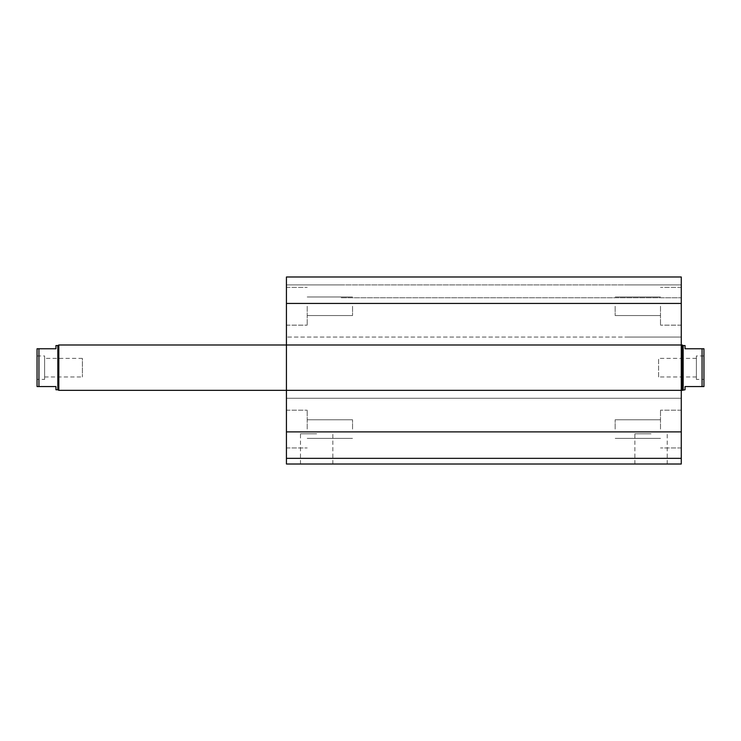 <?xml version="1.0" encoding="UTF-8"?>
<svg xmlns="http://www.w3.org/2000/svg" width="741" height="741" viewBox="0 0 741 741"><rect width="100%" height="100%" fill="white"/><g stroke="black" fill="none" stroke-linecap="round" stroke-linejoin="round"><path stroke-width="0.56" stroke-dasharray="3.71 2.78" d="M681.275 367.666L681.275 344.991L681.275 367.666M286.434 367.666L286.434 390.34L286.434 367.666M615.16 306.265L615.16 315.555L615.16 306.265M660.5 306.265L660.5 325.16L660.5 306.265M681.275 306.265L681.275 325.16L681.275 306.265M615.16 429.067L615.16 419.776L615.16 429.067M660.5 429.067L660.5 410.171L660.5 429.067M681.275 429.067L681.275 410.171L681.275 429.067M307.209 429.067L307.209 410.171L307.209 429.067M352.549 429.067L352.549 419.776L352.549 429.067M307.209 306.265L307.209 325.16L307.209 306.265M352.549 306.265L352.549 315.555L352.549 306.265M286.434 306.265L286.434 325.16L286.434 306.265M286.434 429.067L286.434 410.171L286.434 429.067M316.657 464.014L300.476 464.014L316.657 464.014M316.657 433.791L300.476 433.791L316.657 433.791M651.052 464.014L667.233 464.014L651.052 464.014M651.052 433.791L634.87 433.791L651.052 433.791M286.434 464.014L681.275 464.014L681.275 458.346L286.434 458.346L341.221 458.346L286.434 458.346L286.434 464.014M286.434 303.43L681.275 303.43L681.275 276.986L626.488 276.986L681.275 276.986L681.275 284.915L286.434 284.915L341.221 284.915L286.434 284.915L286.434 297.762L286.434 284.915L681.275 284.915L681.275 276.986L286.434 276.986L341.221 276.986L286.434 276.986L286.434 398.269L286.434 390.34L286.434 398.269L286.434 390.34L681.275 390.34L681.275 458.346M341.221 390.34L681.275 390.34L341.221 390.34M681.275 303.43L681.275 344.991L681.275 337.062L681.275 344.991L286.434 344.991L681.275 344.991L681.275 337.062L286.434 337.062L681.275 337.062L681.275 398.269L286.434 398.269L681.275 398.269L681.275 390.34M286.434 344.991L681.275 344.991M341.221 297.762L681.275 297.762L681.275 284.915L681.275 297.762L341.221 297.762M286.434 390.34L286.434 458.346M626.488 284.915L681.275 284.915L626.488 284.915M626.488 337.062L681.275 337.062L626.488 337.062M626.488 398.269L681.275 398.269L626.488 398.269M685.055 345.565L685.055 348.77L703.95 348.77L703.95 386.561L685.055 386.561L685.055 389.766M702.06 386.561L702.06 348.77M683.165 389.766L683.165 345.565M658.61 376.956L658.61 358.375L658.61 376.956L696.392 376.956L696.392 358.375L696.392 376.956M703.95 379.383L703.95 355.949L703.95 379.383L696.392 379.383L696.392 355.949L696.392 379.383M682.183 344.991L682.183 390.34M55.946 389.766L55.946 386.561L37.05 386.561L37.05 348.77L55.946 348.77L55.946 345.565M37.05 379.383L37.05 355.949L37.05 379.383L44.608 379.383L44.608 355.949L44.608 379.383M38.94 348.77L38.94 386.561M57.835 345.565L57.835 389.766M44.608 358.375L44.608 376.956L44.608 358.375L82.39 358.375L82.39 376.956L82.39 358.375M58.817 344.991L58.817 390.34M286.434 431.901L681.275 431.901M660.5 296.974L615.16 296.974L660.5 296.974M660.5 315.555L615.16 315.555L660.5 315.555M681.275 287.369L660.5 287.369L681.275 287.369M681.275 325.16L660.5 325.16L681.275 325.16M660.5 419.776L615.16 419.776L660.5 419.776M660.5 438.357L615.16 438.357L660.5 438.357M681.275 410.171L660.5 410.171L681.275 410.171M681.275 447.962L660.5 447.962L681.275 447.962M307.209 438.357L352.549 438.357L307.209 438.357M307.209 419.776L352.549 419.776L307.209 419.776M307.209 315.555L352.549 315.555L307.209 315.555M307.209 296.974L352.549 296.974L307.209 296.974M286.434 287.369L307.209 287.369L286.434 287.369M286.434 325.16L307.209 325.16L286.434 325.16M286.434 410.171L307.209 410.171L286.434 410.171M286.434 447.962L307.209 447.962L286.434 447.962M332.839 464.014L332.839 433.791M300.476 464.014L300.476 433.791M667.233 464.014L667.233 433.791M634.87 464.014L634.87 433.791M696.392 358.375L658.61 358.375M703.95 355.949L696.392 355.949M44.608 376.956L82.39 376.956M37.05 355.949L44.608 355.949"/><path stroke-width="1.11" d="M681.275 458.346L286.434 458.346L286.434 464.014L681.275 464.014L681.275 276.986L286.434 276.986L286.434 303.43L681.275 303.43M286.434 458.346L286.434 390.34L682.183 390.34L682.183 344.991L286.434 344.991L286.434 303.43M286.434 390.34L286.434 344.991L58.817 344.991L58.817 390.34L286.434 390.34M702.06 386.561L703.95 386.561L703.95 348.77L702.06 348.77L702.06 386.561L685.055 386.561L685.055 389.766L682.183 390.34M702.06 348.77L685.055 348.77L685.055 345.565L683.165 345.565L683.165 389.766M55.946 348.77L37.05 348.77L37.05 386.561L55.946 386.561L55.946 389.766L57.835 389.766L57.835 345.565L55.946 345.565L55.946 348.77M38.94 386.561L38.94 348.77M57.835 345.565L58.817 344.991M286.434 431.901L681.275 431.901M683.165 345.565L682.183 344.991M57.835 389.766L58.817 390.34"/></g></svg>
